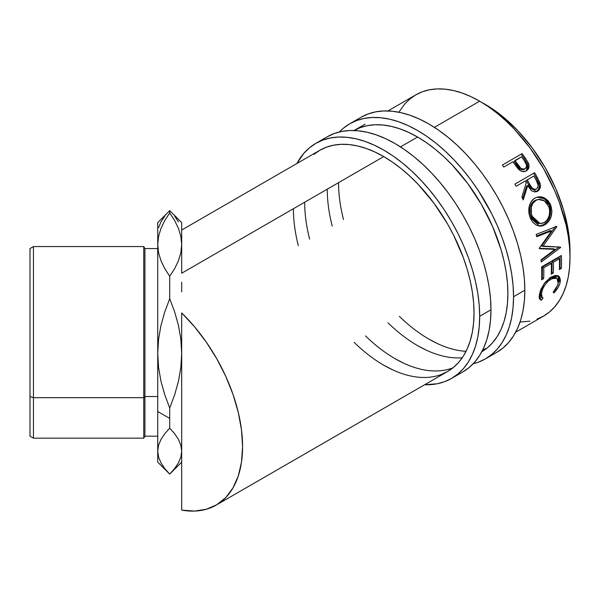 <?xml version="1.0" encoding="UTF-8"?>
<svg xmlns="http://www.w3.org/2000/svg" width="600" height="600" viewBox="0 0 600 600"><rect width="100%" height="100%" fill="white"/><g stroke="black" fill="none" stroke-linecap="round" stroke-linejoin="round"><path stroke-width="0.9" d="M349.718 123.795L343.395 128.197L339.375 131.947A135.72 78.36 60 0 1 349.718 123.795L356.7 120.517L364.26 118.41L372.337 117.48L380.858 117.743L389.722 119.198L398.857 121.83L408.173 125.618L417.577 130.515L426.99 136.477L436.305 143.453L445.44 151.365L454.305 160.155L462.817 169.718L470.895 179.97L478.463 190.815L491.768 213.855L497.377 225.833L502.215 237.952L506.243 250.11L509.415 262.178L511.702 274.05L513.082 285.608L513.548 296.737L524.835 290.22A135.72 78.36 -120 0 1 496.732 352.35L503.055 347.94L508.665 342.442L513.51 335.91L517.53 328.403L520.702 319.995L522.998 310.77L524.377 300.81L524.835 290.22A135.72 78.36 -120 0 0 465.592 153.63A135.72 78.36 -120 0 0 361.013 117.27L349.718 123.795A135.72 78.36 60 0 1 454.305 160.155A135.72 78.36 60 0 1 513.548 296.737L524.835 290.22L524.377 279.09L522.998 267.532L520.702 255.66L517.53 243.593L513.51 231.435L508.665 219.315L503.055 207.337L496.732 195.63L489.75 184.297L482.19 173.453L474.112 163.2L465.592 153.63L456.728 144.847L447.592 136.935L438.278 129.96L428.873 123.998L419.467 119.1L410.145 115.312L401.01 112.68L392.145 111.225L383.632 110.962L375.555 111.885L367.987 114L361.013 117.27M365.002 124.185L354.06 130.5A127.733 73.748 60 0 1 452.377 165.172A127.733 73.748 60 0 1 507.9 293.475A127.733 73.748 60 0 1 481.8 351.743M462.225 357.765A127.733 73.748 60 0 1 388.088 322.882M332.205 226.087A127.733 73.748 60 0 1 327.255 189.18M338.55 182.663A127.733 73.748 -120 0 0 343.5 219.57M399.382 316.365A127.733 73.748 -120 0 0 466.035 351.322M482.903 349.582A127.733 73.748 -120 0 0 486.84 348.255M437.722 343.718L428.873 339.105M513.548 296.737A135.72 78.36 60 0 1 485.438 358.868A135.72 78.36 60 0 1 473.205 363.743L478.463 362.138L485.438 358.868L491.768 354.457L497.377 348.96L502.215 342.428L506.243 334.928L509.415 326.52L511.702 317.288L513.082 307.327L513.548 296.737M417.577 345.623L426.435 350.235M481.447 351.952L487.403 347.805L492.683 342.63L497.235 336.48L501.03 329.415L504.015 321.502L506.168 312.817L507.465 303.45L507.9 293.475L507.465 283.005L506.168 272.13L504.015 260.955L501.03 249.593L492.683 226.74L481.447 204.45L467.76 183.578L452.145 164.925L443.798 156.66L435.202 149.212L426.435 142.642L417.577 137.032L408.728 132.42L399.96 128.865L391.357 126.382L383.017 125.017L375 124.762L367.403 125.64L360.278 127.627L353.715 130.703M315.847 143.347L309.525 147.75L303.915 153.248L296.91 163.5A135.72 78.36 60 0 1 315.847 143.347L322.83 140.07L330.39 137.962L338.468 137.032L346.98 137.303L355.853 138.757L364.987 141.39L374.303 145.17L383.707 150.067L393.112 156.03L402.435 163.005L411.57 170.925L420.435 179.708L428.947 189.27L437.025 199.53L444.592 210.375L451.567 221.708L457.89 233.415L463.5 245.385L468.345 257.513L472.373 269.663L475.545 281.737L477.832 293.61L479.213 305.16L479.678 316.29L490.965 309.772A135.72 78.36 -120 0 1 462.855 371.903L469.185 367.493L474.795 362.002L479.632 355.47L483.66 347.962L486.832 339.555L489.12 330.322L490.507 320.37L490.965 309.772A135.72 78.36 -120 0 0 431.722 173.19A135.72 78.36 -120 0 0 327.142 136.83L315.847 143.347A135.72 78.36 60 0 1 420.435 179.708A135.72 78.36 60 0 1 479.678 316.29L490.965 309.772L490.507 298.642L489.12 287.085L486.832 275.22L483.66 263.145L479.632 250.995L474.795 238.868L469.185 226.897L462.862 215.183L455.88 203.85L448.32 193.005L440.235 182.752L431.722 173.19L422.857 164.407L413.722 156.488L404.408 149.512L395.002 143.55L385.59 138.653L376.275 134.873L367.14 132.24L358.275 130.785L349.763 130.515L341.685 131.445L334.118 133.553L327.142 136.83M441.007 374.587L447.577 371.505L453.533 367.358L458.812 362.19L463.365 356.04L467.16 348.975L470.145 341.062L472.298 332.377L473.595 323.002L474.03 313.028L473.595 302.558L472.298 291.683L470.145 280.507L467.16 269.153L463.365 257.707L453.533 235.028L447.577 224.01L433.89 203.138L418.275 184.485L409.928 176.212L401.332 168.765L392.565 162.203L383.707 156.585L374.858 151.98L366.09 148.417L357.487 145.942L349.147 144.57L341.13 144.322L333.525 145.192L326.407 147.18L319.837 150.262A127.733 73.748 60 0 1 418.275 184.485A127.733 73.748 60 0 1 474.03 313.028A127.733 73.748 60 0 1 447.577 371.505A127.733 73.748 60 0 1 354.218 342.435M298.335 245.647A127.733 73.748 60 0 1 293.385 208.733M304.68 202.215A127.733 73.748 -120 0 0 309.623 239.123M365.513 335.918A127.733 73.748 -120 0 0 452.97 367.815M403.853 363.27L395.002 358.665M479.678 316.29A135.72 78.36 60 0 1 451.567 378.42A135.72 78.36 60 0 1 424.643 384.743L437.025 383.805L444.592 381.697L451.567 378.42L457.89 374.01L463.5 368.52L468.345 361.987L472.373 354.48L475.545 346.072L477.832 336.847L479.213 326.888L479.678 316.29M383.707 365.183L392.565 369.788M181.688 230.025L319.845 150.262L313.89 154.41M33.457 397.673L33.457 246.562L33.457 397.673L143.767 397.673L144.915 396.525L144.915 248.558L144.915 396.525L157.733 396.525L144.915 396.525L144.915 436.17L144.915 396.525L143.767 397.673L143.767 246.562L143.767 397.673L33.457 397.673L33.457 438.165L33.457 397.673L30 396.525L33.457 397.673M157.733 248.558L144.915 248.558L143.767 246.562L33.457 246.562L30 248.558L30 396.525L30 248.587M485.325 104.438L482.55 102.892A119.752 69.142 -120 0 1 485.325 104.438A119.752 69.142 -120 0 1 569.955 254.288L569.595 241.29L568.373 231.09L563.558 209.97L555.727 188.542L545.197 167.648L532.365 148.08L517.725 130.59L501.84 115.852L493.62 109.703L485.325 104.438M181.688 312.9A127.733 73.748 60 0 1 216.127 505.132A127.733 73.748 60 0 1 181.688 510.105L181.688 411.502L181.688 510.105L194.505 511.088L206.317 509.272L216.825 504.72L225.795 497.52L233.002 487.86L238.282 475.965L241.5 462.12L242.58 446.655L241.5 429.945L238.282 412.388L233.002 394.403L225.795 376.418L216.825 358.868L206.317 342.165L194.505 326.722L181.688 312.9L181.688 411.502L181.688 312.9M181.688 282.225L181.688 291.885L181.688 282.225M536.977 319.178L543.548 316.103A127.733 73.748 -120 0 0 563.123 213.743A127.733 73.748 -120 0 0 479.678 101.183L434.362 127.343L479.678 101.183A127.733 73.748 -120 0 0 415.808 94.852L409.86 99L404.58 104.175L398.873 112.23M417.577 137.032L400.485 146.903L417.577 137.032M383.707 156.585L181.688 273.225L383.707 156.585M554.513 292.327L553.912 292.972L553.17 292.192L557.558 285.397L558.308 282.397L558.188 280.17L556.86 278.16L555.735 277.695L552.803 278.07L547.748 281.49L544.77 285.195L542.588 289.26L541.215 294.907L541.403 296.423L543.037 298.043L541.418 300.188L540.697 299.985L539.34 298.373L539.123 296.528L541.005 289.11L544.965 282.577L550.485 277.44L555.398 275.37L558.51 275.978L559.575 276.975L560.415 280.17L559.868 283.462L558.075 287.55L554.513 292.327M541.575 266.918L561.338 255.51A127.733 73.748 60 0 1 561.382 268.403L559.357 269.572A127.733 73.748 -120 0 0 559.41 258.78L553.327 262.29A127.733 73.748 60 0 1 553.275 273.082L551.25 274.252A127.733 73.748 -120 0 0 551.303 263.46L543.705 267.847A127.733 73.748 60 0 1 543.653 278.64L541.627 279.81A127.733 73.748 -120 0 0 541.575 266.918A127.733 73.748 -120 0 1 541.627 279.81L543.653 278.64A127.733 73.748 -120 0 0 543.705 267.847L551.303 263.46L549.893 262.725L542.295 267.112L543.705 267.847L542.295 267.112A125.738 72.6 60 0 1 542.243 277.733L543.653 278.64L542.243 277.733L541.702 278.04L542.243 277.733A125.738 72.6 -120 0 0 542.295 267.112L549.893 262.725L551.303 263.46A127.733 73.748 -120 0 1 551.25 274.252L553.275 273.082A127.733 73.748 -120 0 0 553.327 262.29L559.41 258.78L558 258.045L551.918 261.555L553.327 262.29L551.918 261.555A125.738 72.6 60 0 1 551.873 272.175L553.275 273.082L551.873 272.175L551.325 272.483L551.873 272.175A125.738 72.6 -120 0 0 551.918 261.555L558 258.045L559.41 258.78A127.733 73.748 -120 0 1 559.357 269.572L561.382 268.403L559.972 267.495L559.433 267.803L559.972 267.495L561.382 268.403A127.733 73.748 -120 0 0 561.338 255.51L541.575 266.918M554.955 249.36L539.385 248.7A127.733 73.748 -120 0 0 539.287 248.197L551.595 230.895L536.745 236.708A127.733 73.748 -120 0 0 536.145 234.42L556.77 226.358A127.733 73.748 60 0 1 556.852 226.68L542.88 246.382L560.61 247.132A127.733 73.748 60 0 1 560.648 247.447L541.215 262.05A127.733 73.748 -120 0 0 541.005 259.882L554.955 249.36L553.56 248.798L539.317 248.333L553.56 248.798L554.955 249.36L541.005 259.882A127.733 73.748 -120 0 1 541.215 262.05L560.648 247.447L559.252 246.862L560.648 247.447A127.733 73.748 -120 0 0 560.61 247.132L541.507 245.97L542.88 246.382L556.852 226.68L555.518 226.425L541.507 245.97L555.518 226.425L556.852 226.68A127.733 73.748 -120 0 0 556.77 226.358L536.145 234.42A127.733 73.748 -120 0 1 536.745 236.708L551.595 230.895L539.287 248.197A127.733 73.748 -120 0 1 539.385 248.7L554.955 249.36M550.222 203.962L551.918 210.877L551.138 216.593L548.662 221.513L545.94 224.153L542.82 225.75L540.638 226.155L536.362 225.173L532.665 222.157L530.602 218.737L529.245 214.733L528.803 211.882L529.23 206.257L531.293 201.397L532.905 199.53L535.875 197.595L539.243 196.778L541.582 196.928L543.885 197.618L547.972 200.595L550.222 203.962M535.793 191.903L538.59 189.398L539.362 186.097L538.68 182.858L536.347 178.087A125.738 72.6 -120 0 0 533.632 173.295L534.623 172.71A127.733 73.748 60 0 1 537.375 177.578L540.232 183.907L540.457 185.708L539.707 189.038L537.555 191.235L534.803 191.947L531.93 190.935L530.662 189.855L527.722 185.52L523.23 199.913A127.733 73.748 -120 0 0 521.88 197.138L526.23 182.805A127.733 73.748 -120 0 0 525.232 181.028L516.12 186.292A127.733 73.748 -120 0 0 514.868 184.118L533.632 173.295A125.738 72.6 60 0 1 536.347 178.087L538.995 183.743L540.075 183.315L537.375 177.578L536.347 178.087L537.375 177.578A127.733 73.748 -120 0 0 534.623 172.71L514.868 184.118A127.733 73.748 -120 0 1 516.12 186.292L525.232 181.028A127.733 73.748 -120 0 1 526.23 182.805L521.88 197.138A127.733 73.748 -120 0 1 523.23 199.913L527.722 185.52L536.408 191.745L537.555 191.235C540.135 189.555 540.975 186.915 540.075 183.315L538.995 183.743C539.873 187.297 539.018 189.915 536.438 191.58L535.838 191.88M526.942 170.288L528.097 167.483L527.618 164.197L526.373 170.858C528.915 169.275 529.627 166.808 528.518 163.462L527.618 164.197L524.43 158.85A125.738 72.6 -120 0 0 521.325 154.5A125.738 72.6 60 0 1 524.43 158.85L525.278 158.032L524.43 158.85L527.618 164.197L528.518 163.462L525.278 158.032A127.733 73.748 -120 0 0 522.12 153.615L502.365 165.023L522.12 153.615A127.733 73.748 60 0 1 525.278 158.032L528.21 162.773L529.035 165.69L528.442 168.788L525.915 171.105L522.36 171.502L520.245 170.595L517.77 168.375L514.08 163.38A127.733 73.748 -120 0 0 512.94 161.767L503.82 167.032A127.733 73.748 -120 0 0 502.365 165.023A127.733 73.748 -120 0 1 503.82 167.032L512.94 161.767A127.733 73.748 -120 0 1 514.08 163.38L518.377 169.058C521.04 171.69 523.71 172.29 526.373 170.858L526.898 170.52M158.58 367.56L157.733 353.347L157.733 411.502L169.71 418.418L169.71 408L164.79 394.882L161.01 381.42L158.58 367.56L157.733 353.347L158.558 339.368L160.942 325.56L164.752 311.933L169.71 298.702L174.645 311.858L178.425 325.327L180.84 339.165L181.688 353.347L180.863 367.358L178.477 381.135L174.69 394.695L169.71 408L164.79 394.882L161.01 381.42L158.58 367.56M181.688 222.735L181.688 243.428L181.688 222.615L169.71 210.638L169.71 212.903L174.66 220.553L178.462 228.442L180.863 236.445L181.688 244.583L180.855 252.765L178.447 260.767L174.667 268.605L169.71 276.27L169.71 298.702L169.71 276.27L164.745 268.59L160.95 260.715L158.565 252.72L157.733 244.583L158.572 236.392L160.98 228.382L164.76 220.56L169.71 212.903L169.71 210.638L157.733 222.615L157.733 244.583L158.572 236.392L160.98 228.382L164.76 220.56L169.71 212.903L174.66 220.553L178.462 228.442L180.863 236.445L181.688 244.583L180.855 252.765L178.447 260.767L174.667 268.605L169.71 276.27L164.745 268.59L160.95 260.715L158.565 252.72L157.733 244.583L157.733 353.347L158.558 339.368L160.942 325.56L164.752 311.933L169.71 298.702L174.645 311.858L178.425 325.327L180.84 339.165L181.688 353.347L180.863 367.358L178.477 381.135L174.69 394.695L169.71 408L169.71 428.168L169.71 418.418L157.733 411.502L157.733 451.125L158.558 445.252L160.942 439.447L164.752 433.725L169.71 428.168L174.645 433.695L178.425 439.35L180.84 445.17L181.688 451.125L180.863 457.013L178.477 462.803L174.69 468.502L169.71 474.09L164.79 468.577L161.01 462.923L158.58 457.095L157.733 451.125L158.558 445.252L160.942 439.447L164.752 433.725L169.71 428.168L174.645 433.695L178.425 439.35L180.84 445.17L181.688 451.125L180.863 457.013L178.477 462.803L174.69 468.502M178.477 221.925L174.69 216.225M164.79 216.15L161.01 221.805L158.58 227.632M157.733 462.022L157.733 451.125L157.733 462.112L169.71 474.09L164.79 468.577L161.01 462.923L158.58 457.095L157.733 451.125L157.733 222.705M169.71 474.09L181.688 462.112M181.688 243.428L181.688 273.225L181.688 243.428M181.688 254.445L181.688 249.337M181.688 481.815L181.688 461.595M515.67 332.19L543.548 316.103L549.495 311.955L554.775 306.78L559.335 300.63L563.123 293.565L566.107 285.653L568.268 276.968L569.565 267.593L570 257.625L569.565 247.147L568.268 236.272L566.107 225.105L559.335 202.305L554.775 190.89L543.548 168.6L529.86 147.727L514.245 129.075L505.897 120.81L497.295 113.355L488.528 106.792L479.678 101.183L470.827 96.57L462.053 93.008L453.457 90.532L445.11 89.16L437.1 88.912L429.495 89.782L422.377 91.77L415.808 94.852L387.938 110.948M520.028 322.08L529.86 321.165M558.18 283.237C557.572 286.185 555.908 289.17 553.17 292.192L553.912 292.972C557.355 289.35 559.447 285.757 560.183 282.18L558.727 276.127L551.438 276.847L544.148 283.65L539.408 294.195L540.082 299.587L541.418 300.188L543.037 298.043L542.1 297.532L541.433 293.017C542.67 287.295 545.903 282.577 551.138 278.865L556.935 278.212L558.18 283.237M556.935 278.212L555.577 277.215L550.185 277.642M549.735 277.89L551.138 278.865L549.735 277.89L551.4 277.08L552.96 276.668L555.465 277.14M540.202 291.202L540.053 291.885L541.433 293.017L540.053 291.885L540.705 296.288L542.1 297.532M539.347 298.74L540.067 298.928L541.68 296.812L540.067 298.928L541.418 300.188L539.505 298.8M557.977 275.7L558.803 281.055L560.183 282.18L558.803 281.055L558.173 283.282M540.668 296.257L539.835 293.752L540.248 291.015M558.037 283.627L559.02 279.075L557.865 275.572M560.002 256.282A125.738 72.6 60 0 1 559.972 267.495A125.738 72.6 -120 0 0 560.002 256.282M550.252 230.625L551.595 230.895L550.252 230.625L536.572 236.017L550.252 230.625M558.975 247.072L541.065 260.483L558.975 247.072M544.928 224.805L543.623 224.67L538.935 226.042L543.623 224.67L544.928 224.805C551.235 220.358 553.178 213.84 550.763 205.252L545.257 198.337L537.562 197.025L534.832 198.12C528.967 202.538 527.377 208.98 530.07 217.447L539.595 226.132L544.928 224.805M537.007 197.175L544.388 198.728L549.533 205.327L550.763 205.252L549.533 205.327C551.903 213.788 549.93 220.237 543.623 224.67L547.365 221.392L549.847 216.517L550.658 210.87L550.32 208.028L548.993 204.06L546.765 200.745L542.715 197.835L540.42 197.175L537.007 197.175M539.018 223.5L535.912 222.675L534.33 221.565L531.75 218.295L530.168 214.08L529.815 209.46M537.352 199.642L538.298 199.538M530.153 207.263L531.803 203.303L533.88 201.157L536.43 199.86M538.23 199.462L534.683 200.632C529.942 204.24 528.653 209.452 530.827 216.263L532.058 216.188C529.845 209.288 531.112 204.022 535.852 200.385L538.222 199.462L544.418 200.82L548.783 206.535C550.77 213.517 549.255 218.843 544.245 222.517L540.105 223.575L532.058 216.188L530.827 216.263L538.763 223.493L540.105 223.575M526.673 186.007L527.722 185.52L526.673 186.007L522.638 198.675L526.673 186.007M535.778 189.083L535.365 189.368C532.418 190.118 530.183 188.61 528.66 184.83L526.252 180.413L532.838 176.61L526.252 180.413L528.66 184.83L529.71 184.35L528.66 184.83L530.595 187.942L533.385 189.75M534.9 189.585L534.39 189.727M536.46 188.985C533.498 189.705 531.248 188.16 529.71 184.35L532.5 188.392L534.487 189.36L536.46 188.985L537.795 187.433L538.132 185.167L536.377 180.637C538.62 183.975 538.65 186.757 536.46 188.985L535.882 189.248M529.71 184.35L527.265 179.858L526.252 180.413L533.85 176.055L527.265 179.858L529.71 184.35M536.377 180.637A127.733 73.748 -120 0 0 533.85 176.055A127.733 73.748 -120 0 1 536.377 180.637M524.52 169.155L522.112 169.86L519.99 169.05L514.148 161.453L516.84 165.398C518.707 168.9 521.13 170.25 524.115 169.44L525.037 168.735C522.037 169.523 519.585 168.142 517.702 164.602L516.84 165.398L517.702 164.602L514.965 160.597L514.148 161.453L521.55 156.795L514.965 160.597L520.898 168.315L523.028 169.155L525.037 168.735L524.115 169.44L525.412 168.48M525.442 168.458L526.32 167.265L526.553 165.157L524.452 160.958A127.733 73.748 -120 0 0 521.55 156.795A127.733 73.748 -120 0 1 524.452 160.958C526.972 164.01 527.168 166.597 525.037 168.735L525.442 168.458L525.037 168.735M536.707 199.95L532.972 203.07L531.345 207.067L531.39 213.975L532.995 218.257L535.597 221.587L538.912 223.395L542.513 223.282L545.062 221.985L547.245 219.81L549.165 215.767L549.69 211.11L549.143 207.63L546.518 202.695L543.24 200.138L539.467 199.305L536.707 199.95M30 436.14L30 396.525L30 436.17L33.457 438.165L143.767 438.165L143.767 397.673L143.767 438.165L144.915 436.17L157.733 436.17M496.732 352.35L485.438 358.868M462.855 371.903L451.567 378.42M216.173 505.11L447.577 371.505M535.912 189.24L534.81 189.623"/></g></svg>
